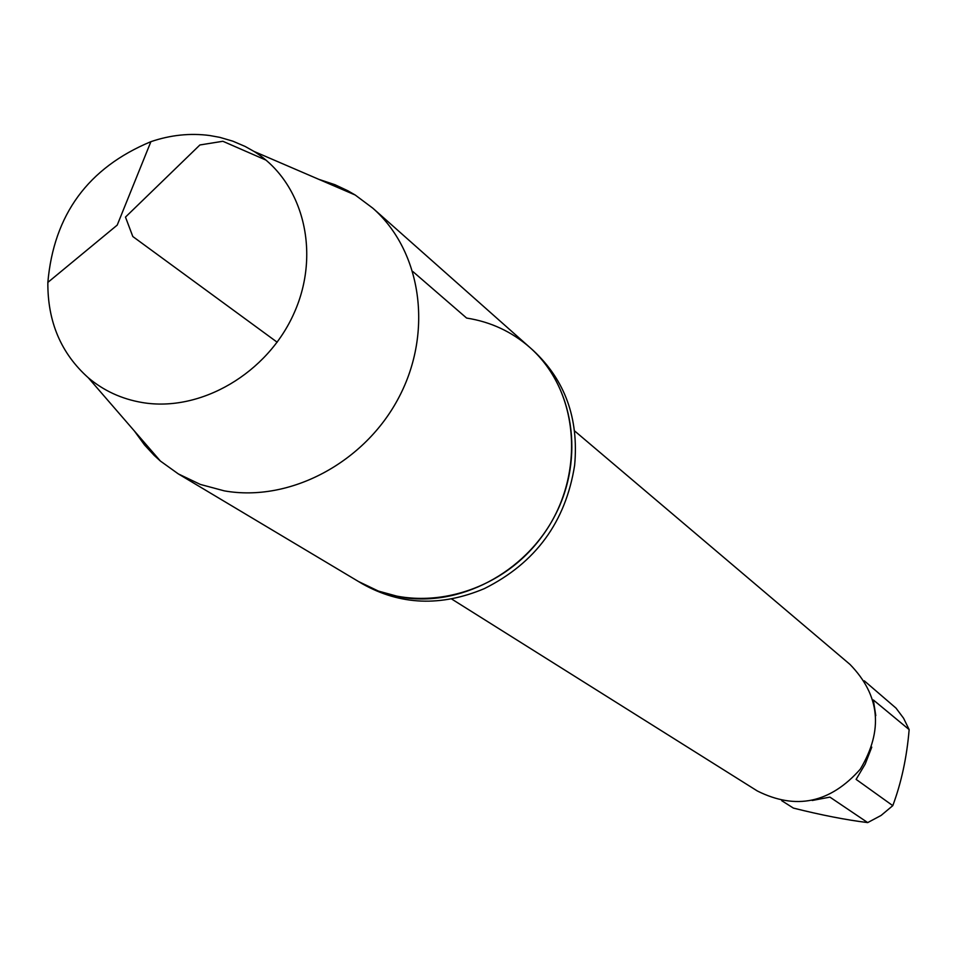 <?xml version="1.0" encoding="UTF-8"?>
<svg xmlns="http://www.w3.org/2000/svg" width="957" height="957" viewBox="0 0 957 957"><rect width="100%" height="100%" fill="white"/><g stroke="black" fill="none" stroke-linecap="round" stroke-linejoin="round"><path stroke-width="1.44" d="M134.399 431.021L144.471 444.873L154.113 455.317L160.405 461.059L178.301 473.894L362.344 583.818C400.337 605.219 440.974 606.822 484.278 588.651C535.597 563.027 565.719 521.888 574.643 465.234C578.889 418.46 565.085 380.204 533.205 350.441L529.867 347.475C579.858 391.078 586.079 476.837 542.14 536.219C498.8 596.044 415.159 616.009 358.504 581.521L378.374 591.067L399.847 596.965C458.606 607.862 525.226 573.243 555 515.5C585.05 457.877 573.805 386.138 529.867 347.475C511.732 331.636 490.642 321.827 466.609 318.059L412.874 271.561M451.572 598.962L757.322 790.972C795.973 810.316 830.293 803.043 860.295 769.177C883.526 730.335 880.093 695.416 849.983 664.409L574.607 430.937M864.279 680.81L896.015 708.12L903.575 718.217L909.15 729.617C906.829 757.298 901.374 782.635 892.785 805.65L881.086 815.448L867.7 822.589C846.144 819.934 821.369 815.101 793.389 808.091L781.737 800.698M909.15 729.617L873.346 699.962L875.787 715.597M871.767 747.142L865.236 763.997L856.108 779.381L892.785 805.65M867.7 822.589L829.91 797.121L812.218 800.495M178.301 473.894L200.36 484.433L224.285 490.857C289.815 502.521 364.94 462.686 399.021 397.155C433.389 331.744 421.558 251.021 372.835 208.195L355.203 195.013L347.822 190.754L334.962 184.713L318.705 179.294M142.079 402.502C121.635 398.997 103.703 390.743 88.295 377.764C61.033 353.42 47.551 321.648 47.85 282.411C53.783 214.691 88.14 167.786 150.895 141.672C170.525 134.997 190.12 132.939 209.655 135.511L219.763 137.341L232.802 141.157L245.207 146.481L254.012 151.433C303.01 181.698 321.241 252.265 294.266 312.7C267.709 373.29 200.575 412.551 142.079 402.502M277.171 342.223L132.82 236.535L125.475 217.095L199.905 144.962L222.861 141.277L265.962 160.094M372.835 208.195L529.867 347.475M88.295 377.764L160.405 461.059M254.012 151.433L355.203 195.013M150.895 141.672L117.221 225.098L47.85 282.411"/></g></svg>
